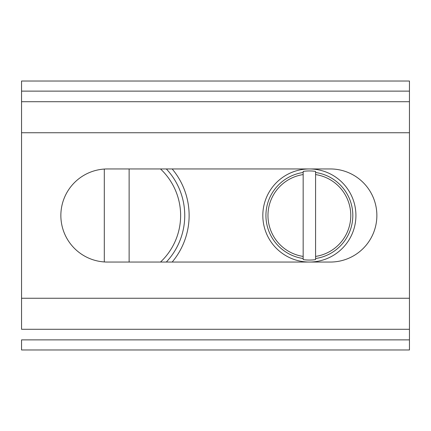 <?xml version="1.0" encoding="UTF-8"?>
<svg xmlns="http://www.w3.org/2000/svg" width="431" height="431" viewBox="0 0 431 431"><rect width="100%" height="100%" fill="white"/><g stroke="black" fill="none" stroke-linecap="round" stroke-linejoin="round"><path stroke-width="0.65" d="M409.45 329.284L21.55 329.284L21.55 101.716L409.45 101.716L409.45 349.972L21.55 349.972L21.55 339.876L409.45 339.876M409.45 101.716L409.45 81.028L21.55 81.028L21.55 101.716M107.405 168.952L330.318 168.952A46.548 46.548 0 0 1 376.866 215.5A46.548 46.548 0 0 1 330.318 262.048L107.405 262.048A46.548 46.548 0 0 1 60.857 215.5A46.548 46.548 0 0 1 107.405 168.952M129.128 262.048L129.128 168.952M172.179 168.952A72.408 72.408 0 0 1 172.179 262.048M309.372 262.048A46.548 46.548 0 0 1 262.824 215.5A46.548 46.548 0 0 1 309.372 168.952A46.548 46.548 0 0 1 355.92 215.5A46.548 46.548 0 0 1 309.372 262.048M104.302 261.946L104.302 169.054M303.165 256.423L303.165 259.624A44.555 44.555 0 0 0 315.578 259.624L315.578 171.376A44.555 44.555 0 0 0 303.165 171.376L303.165 174.571A41.392 41.392 0 0 0 303.165 256.423L303.165 174.571M315.578 259.624L315.578 256.423A41.392 41.392 0 0 0 315.578 174.571L315.578 171.376M303.165 259.624L303.165 171.376M21.55 132.748L409.45 132.748M21.55 91.124L409.45 91.124M21.55 298.252L409.45 298.252M160.51 168.952A63.912 63.912 0 0 1 160.51 262.048M166.328 168.952A68.033 68.033 0 0 1 166.328 262.048M303.165 258.508A43.456 43.456 0 0 1 303.165 172.492M315.578 172.492A43.456 43.456 0 0 1 315.578 258.508"/></g></svg>
